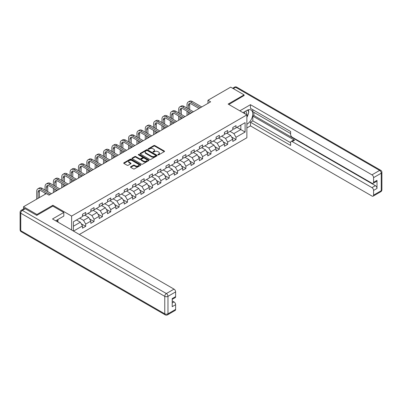 <?xml version="1.0" encoding="UTF-8"?>
<svg xmlns="http://www.w3.org/2000/svg" width="402" height="402" viewBox="0 0 402 402"><rect width="100%" height="100%" fill="white"/><g stroke="black" fill="none" stroke-linecap="round" stroke-linejoin="round"><path stroke-width="0.6" d="M157.976 154.855A0.523 0.301 0 0 0 158.715 154.855L164.297 151.634A0.744 0.427 0 0 0 164.513 151.333A0.744 0.427 0 0 0 164.297 151.026L154.835 145.569A0.744 0.427 0 0 0 153.785 145.569L148.202 148.79A0.523 0.301 0 0 0 148.941 149.217L149.665 148.8A2.377 1.372 0 0 1 153.026 148.8L153.815 149.253A2.377 1.372 0 0 1 154.509 150.222A2.377 1.372 0 0 1 153.815 151.192L153.092 151.609A0.523 0.301 0 0 0 153.825 152.036L154.549 151.619A2.377 1.372 0 0 1 157.911 151.619L158.7 152.077A2.377 1.372 0 0 1 159.398 153.046A2.377 1.372 0 0 1 158.7 154.016L157.976 154.433A0.523 0.301 0 0 0 157.976 154.855L157.976 154.433M130.72 166.74A0.744 0.427 0 0 0 130.504 167.046A0.744 0.427 0 0 0 130.72 167.348L133.374 168.88A0.744 0.427 0 0 0 134.424 168.88L140.625 165.302A0.744 0.427 0 0 0 140.841 164.996A0.744 0.427 0 0 0 140.625 164.694L131.168 159.232A0.744 0.427 0 0 0 130.117 159.232L123.916 162.815A0.744 0.427 0 0 0 123.7 163.117A0.744 0.427 0 0 0 123.916 163.418L127.122 165.272A0.744 0.427 0 0 0 128.173 165.272L130.826 163.74A0.744 0.427 0 0 0 131.042 163.433A0.744 0.427 0 0 0 130.826 163.132L129.238 162.212A1.99 1.146 0 0 1 128.655 161.403A1.99 1.146 0 0 1 129.881 160.343A1.99 1.146 0 0 1 132.047 160.589L138.273 164.187A1.99 1.146 0 0 1 138.856 164.996A1.99 1.146 0 0 1 137.63 166.056A1.99 1.146 0 0 1 135.464 165.81L134.424 165.212A0.744 0.427 0 0 0 133.374 165.212L130.72 166.74L130.72 167.348L133.374 165.83L133.374 165.212M52.883 206.151L52.883 205.256L36.929 214.467L23.547 206.739L23.547 208.97M52.883 205.256L71.616 216.07L246.873 114.887L246.873 137.76L79.355 234.477M244.089 95.696L244.089 94.862L228.14 104.073L246.873 114.887M244.089 94.862L230.708 87.133L207.96 100.269L207.96 103.359M23.547 206.739L46.3 193.603L48.974 195.151L210.633 101.817L207.96 100.269M149.715 159.448A0.744 0.427 0 0 0 150.765 159.448L156.966 155.865A0.744 0.427 0 0 0 157.182 155.564A0.744 0.427 0 0 0 156.966 155.257L147.509 149.8A0.744 0.427 0 0 0 146.459 149.8L140.258 153.378A0.744 0.427 0 0 0 140.042 153.68A0.744 0.427 0 0 0 140.258 153.986L149.715 159.448M138.65 154.971A0.523 0.301 0 0 1 139.177 155.041L139.177 154.423L148.795 159.976A0.744 0.427 0 0 1 149.011 160.282A0.744 0.427 0 0 1 148.795 160.584L142.594 164.162A0.744 0.427 0 0 1 141.544 164.162L132.087 158.705L132.087 158.097A0.744 0.427 0 0 0 131.871 158.398A0.744 0.427 0 0 0 132.087 158.705M132.087 158.097L134.74 156.564A0.744 0.427 0 0 1 135.791 156.564L139.625 158.78A0.744 0.427 0 0 0 140.675 158.78L142.439 157.76A0.744 0.427 0 0 0 142.655 157.458A0.744 0.427 0 0 0 142.439 157.157L138.444 154.85A0.523 0.301 0 0 1 139.177 154.423M71.616 230.009L71.616 216.07M81.229 223.753L85.696 226.331L85.696 224.075L90.837 221.11L90.837 223.366L94.048 221.512L94.048 219.256L99.188 216.286L99.188 218.542L102.399 216.688L102.399 214.432L107.535 211.467L107.535 213.723L110.751 211.869L110.751 209.613L115.887 206.648L115.887 208.904L119.098 207.05L119.098 204.794L124.238 201.824L124.238 204.08L127.449 202.226L127.449 199.97L132.59 197.005L132.59 199.261L135.801 197.407L135.801 195.151L140.941 192.181L140.941 194.437L144.152 192.583L144.152 190.327L149.288 187.362L149.288 189.618L152.504 187.764L152.504 185.508L157.639 182.538L157.639 184.794L160.85 182.94L160.85 180.684L165.991 177.719L165.991 179.975L169.202 178.121L169.202 175.865L174.342 172.895L174.342 175.151L177.553 173.297L177.553 171.041L182.694 168.076L182.694 170.332L185.905 168.478L185.905 166.222L191.045 163.257L191.045 165.513L194.256 163.659L194.256 161.403L199.392 158.433L199.392 160.689L202.608 158.835L202.608 156.579L207.744 153.614L207.744 155.87L210.955 154.016L210.955 151.76L216.095 148.79L216.095 151.046L219.306 149.192L219.306 146.936L224.447 143.971L224.447 146.227L227.658 144.373L227.658 142.117L232.798 139.147L232.798 141.403L236.009 139.549L236.009 137.293L245.109 132.042L245.109 122.645L240.828 125.117L240.828 129.57L245.109 132.042M85.696 226.331L82.485 228.185L82.485 225.929L73.521 231.105M73.385 231.029L73.385 221.788L82.485 216.537L82.485 214.281L85.696 212.427L85.696 214.683L90.837 211.713L90.837 209.457L94.048 207.603L94.048 209.859L99.188 206.894L99.188 204.638L102.399 202.784L102.399 205.04L107.535 202.07L107.535 199.814L110.751 197.96L110.751 200.216L115.887 197.251L115.887 194.995L119.098 193.141L119.098 195.397L124.238 192.427L124.238 190.171L127.449 188.317L127.449 190.573L132.59 187.608L132.59 185.352L135.801 183.498L135.801 185.754L140.941 182.789L140.941 180.533L144.152 178.679L144.152 180.93L149.288 177.965L149.288 175.709L152.504 173.855L152.504 176.111L157.639 173.146L157.639 170.89L160.85 169.036L160.85 171.292L165.991 168.322L165.991 166.066L169.202 164.212L169.202 166.468L174.342 163.503L174.342 161.247L177.553 159.393L177.553 161.649L182.694 158.679L182.694 156.423L185.905 154.569L185.905 156.825L191.045 153.86L191.045 151.604L194.256 149.75L194.256 152.006L199.392 149.036L199.392 146.78L202.608 144.926L202.608 147.182L207.744 144.217L207.744 141.961L210.955 140.107L210.955 142.363L216.095 139.399L216.095 137.142L219.306 135.288L219.306 137.544L224.447 134.575L224.447 132.318L227.658 130.464L227.658 132.72L232.798 129.756L232.798 127.499L236.009 125.645L236.009 127.901L245.109 122.645M84.842 215.176L88.696 217.402L83.556 220.366L79.702 218.14M82.485 215.301L83.556 215.919L85.696 214.683M83.556 220.366L85.696 224.075M88.696 217.402L90.837 221.11M93.189 210.357L97.043 212.578L91.907 215.547L88.053 213.321M90.837 210.477L91.907 211.095L94.048 209.859M91.907 215.547L94.048 219.256M97.043 212.578L99.188 216.286M101.54 205.533L105.394 207.759L100.259 210.723L96.405 208.502M99.188 205.658L100.259 206.276L102.399 205.04M100.259 210.723L102.399 214.432M105.394 207.759L107.535 211.467M109.892 200.714L113.746 202.94L108.605 205.904L104.751 203.678M107.535 200.834L108.605 201.452L110.751 200.216M108.605 205.904L110.751 209.613M113.746 202.94L115.887 206.648M118.243 195.89L122.097 198.116L116.957 201.08L113.103 198.859M115.887 196.015L116.957 196.633L119.098 195.397M116.957 201.08L119.098 204.794M122.097 198.116L124.238 201.824M126.595 191.071L130.449 193.297L125.308 196.261L121.454 194.035M124.238 191.191L125.308 191.809L127.449 190.573M125.308 196.261L127.449 199.97M130.449 193.297L132.59 197.005M134.946 186.247L138.801 188.473L133.66 191.442L129.806 189.216M132.59 186.372L133.66 186.99L135.801 185.754M133.66 191.442L135.801 195.151M138.801 188.473L140.941 192.181M143.293 181.428L147.147 183.654L142.012 186.618L138.157 184.392M140.941 181.553L142.012 182.171L144.152 180.93M142.012 186.618L144.152 190.327M147.147 183.654L149.288 187.362M151.644 176.604L155.499 178.83L150.363 181.799L146.509 179.573M149.288 176.729L150.363 177.347L152.504 176.111M150.363 181.799L152.504 185.508M155.499 178.83L157.639 182.538M159.996 171.785L163.85 174.011L158.71 176.975L154.855 174.749M157.639 171.91L158.71 172.528L160.85 171.292M158.71 176.975L160.85 180.684M163.85 174.011L165.991 177.719M168.348 166.966L172.202 169.187L167.061 172.156L163.207 169.93M165.991 167.086L167.061 167.704L169.202 166.468M167.061 172.156L169.202 175.865M172.202 169.187L174.342 172.895M176.699 162.142L180.553 164.368L175.413 167.332L171.559 165.111M174.342 162.267L175.413 162.885L177.553 161.649M175.413 167.332L177.553 171.041M180.553 164.368L182.694 168.076M185.046 157.323L188.9 159.549L183.764 162.514L179.91 160.287M182.694 157.443L183.764 158.061L185.905 156.825M183.764 162.514L185.905 166.222M188.9 159.549L191.045 163.257M193.397 152.499L197.251 154.725L192.116 157.695L188.262 155.468M191.045 152.624L192.116 153.242L194.256 152.006M192.116 157.695L194.256 161.403M197.251 154.725L199.392 158.433M201.749 147.68L205.603 149.906L200.462 152.871L196.608 150.644M199.392 147.8L200.462 148.418L202.608 147.182M200.462 152.871L202.608 156.579M205.603 149.906L207.744 153.614M210.1 142.856L213.954 145.082L208.814 148.052L204.96 145.825M207.744 142.981L208.814 143.599L210.955 142.363M208.814 148.052L210.955 151.76M213.954 145.082L216.095 148.79M218.452 138.037L222.306 140.263L217.165 143.228L213.311 141.001M216.095 138.162L217.165 138.78L219.306 137.544M217.165 143.228L219.306 146.936M222.306 140.263L224.447 143.971M226.803 133.213L230.658 135.439L225.517 138.409L221.663 136.183M224.447 133.338L225.517 133.956L227.658 132.72M225.517 138.409L227.658 142.117M230.658 135.439L232.798 139.147M236.974 127.344L240.828 129.57L233.869 133.585L230.014 131.359M232.798 128.519L233.869 129.137L236.009 127.901M233.869 133.585L236.009 137.293M36.929 214.467L36.929 215.301M73.385 226.241L80.345 222.221L76.491 219.994M80.345 222.221L82.485 225.929M231.537 136.971L236.009 139.549M223.19 141.79L227.658 144.373M214.839 146.614L219.306 149.192M206.487 151.433L210.955 154.016M198.136 156.257L202.608 158.835M189.784 161.076L194.256 163.659M181.433 165.895L185.905 168.478M173.086 170.719L177.553 173.297M164.735 175.538L169.202 178.121M156.383 180.362L160.85 182.94M148.031 185.181L152.504 187.764M139.68 190.005L144.152 192.583M131.333 194.824L135.801 197.407M122.982 199.648L127.449 202.226M114.63 204.467L119.098 207.05M106.279 209.286L110.751 211.869M97.927 214.11L102.399 216.688M89.576 218.929L94.048 221.512M158.187 154.931L158.7 154.634A2.377 1.372 0 0 0 159.398 153.664L159.398 153.046M154.509 150.222L154.509 150.84A2.377 1.372 0 0 1 153.815 151.81L153.298 152.112M164.297 151.026L164.297 151.634L154.835 146.187A0.744 0.427 0 0 0 153.785 146.187L148.413 149.288M156.966 155.257L156.966 155.865L147.509 150.418A0.744 0.427 0 0 0 146.459 150.418L140.268 153.991M155.654 155.775A0.523 0.301 0 0 0 155.654 155.353L147.348 150.559A0.523 0.301 0 0 0 146.614 150.559L145.851 150.996A2.377 1.372 0 0 0 145.157 151.966A2.377 1.372 0 0 0 145.851 152.941L151.529 156.217A2.377 1.372 0 0 0 154.891 156.217L155.654 155.775L155.654 156.393A0.523 0.301 0 0 0 155.805 156.182L155.805 155.564M145.157 151.966L145.157 152.584A2.377 1.372 0 0 0 145.851 153.559L145.851 152.941M155.654 156.393L154.891 156.835A2.377 1.372 0 0 1 151.529 156.835L145.851 153.559M132.097 158.71L134.74 157.182L134.74 156.564M142.655 157.458L142.655 158.076A0.744 0.427 0 0 1 142.439 158.378L140.675 159.398A0.744 0.427 0 0 1 139.625 159.398L135.791 157.182A0.744 0.427 0 0 0 134.74 157.182M139.177 155.041L148.785 160.589M143.604 161.076A1.99 1.146 0 0 0 145.775 161.323A1.99 1.146 0 0 0 147.001 160.267A1.99 1.146 0 0 0 146.418 159.453L144.223 158.187A0.744 0.427 0 0 0 143.172 158.187L141.414 159.202A0.744 0.427 0 0 0 141.197 159.509A0.744 0.427 0 0 0 141.414 159.81L143.604 161.076L143.604 161.694A1.99 1.146 0 0 0 145.775 161.946A1.99 1.146 0 0 0 147.001 160.885L147.001 160.267M141.197 159.509L141.197 160.127A0.744 0.427 0 0 0 141.414 160.428L141.414 159.81M143.604 161.694L141.414 160.428M138.856 164.996L138.856 165.614A1.99 1.146 0 0 1 137.63 166.674A1.99 1.146 0 0 1 135.464 166.428L134.424 165.83A0.744 0.427 0 0 0 133.374 165.83M128.655 161.403L128.655 162.021A1.99 1.146 0 0 0 129.238 162.83L129.238 162.212M130.826 163.132L130.826 163.74L129.238 162.83M140.625 164.694L140.625 165.302L131.168 159.85A0.744 0.427 0 0 0 130.117 159.85L123.927 163.423L123.916 162.815M187.02 108.083L187.02 104.62A5.678 3.276 60 0 1 188.196 102.023L189.533 101.249A5.678 3.276 60 0 1 192.372 101.53L201.749 106.947M188.196 102.023A5.678 3.276 60 0 1 191.03 102.304L200.412 107.716M199.07 108.49L191.03 103.847A3.784 2.186 -120 0 0 189.141 103.661A3.784 2.186 -120 0 0 188.357 105.394L188.357 108.857M189.93 103.485A3.784 2.186 -120 0 0 189.694 104.62L189.694 109.63M188.357 111.947L188.357 114.681M189.694 112.721L189.694 113.907M187.02 115.449L187.02 111.173M246.386 114.605A4.919 2.839 120 0 0 245.662 111.108M244.818 113.701A3.367 1.945 120 0 0 244.125 112.007A3.367 1.945 120 0 0 244.114 112.002M247.537 110.083L248.853 111.952L246.873 117.052M56.943 220.065L58.179 222.251M242.994 112.645L246.768 110.47A8.517 4.919 120 0 1 251.024 110.047A8.517 4.919 120 0 1 252.35 116.801A8.517 4.919 120 0 1 246.873 124.313M246.873 127.962L250.461 125.891L250.461 122.243L290.611 145.423L290.611 142.519A2.271 1.312 -120 0 1 291.078 141.479A2.271 1.312 -120 0 1 292.214 141.589L371.976 187.639L375.398 185.664A2.271 1.312 60 0 1 377.006 188.443L377.006 180.347A2.271 1.312 60 0 1 376.533 181.387L373.111 183.362A2.271 1.312 -120 0 0 373.579 182.322L373.579 177.624A2.271 1.312 -120 0 0 371.976 174.845L379.629 170.423L235.632 87.289L233.306 88.636M253.888 112.354L253.888 115.505L252.818 116.123L252.818 120.886L250.461 122.243M252.818 109.696L252.818 111.736L290.611 133.554M373.111 183.362A2.271 1.312 -120 0 1 371.976 183.252L292.214 137.203A2.271 1.312 -120 0 1 290.611 134.419L290.611 131.514L250.461 108.334L250.461 104.691L371.976 174.845M239.838 110.826L250.461 104.691M250.461 125.891L371.976 196.045A2.271 1.312 -120 0 0 373.111 196.156A2.271 1.312 -120 0 0 373.579 195.121L373.579 190.422A2.271 1.312 -120 0 0 371.976 187.639M244.089 95.51L228.864 104.49M252.818 116.123L294.571 140.233L292.214 141.589M253.888 115.505L375.398 185.664M252.818 120.886L290.611 142.705M291.078 141.479L293.435 140.117A2.271 1.312 60 0 1 294.571 140.233M246.873 117.304A8.517 4.919 120 0 0 248.426 113.062M248.562 111.535A8.517 4.919 120 0 0 248.351 109.801M25.261 208.749L22.371 210.417A2.271 1.312 -120 0 0 21.236 210.301L24.125 208.633A2.271 1.312 60 0 1 25.261 208.749L36.773 215.392L52.828 206.12L63.802 212.457L63.802 216.105L56.2 220.492A8.517 4.919 120 0 0 55.687 220.814M63.802 212.457L52.506 218.974L174.021 289.133A2.271 1.312 60 0 1 175.629 291.912L175.629 296.611A2.271 1.312 60 0 1 175.156 297.651L172.202 299.354M57.968 221.522L57.968 219.472M172.202 302.977L174.021 301.927A2.271 1.312 60 0 1 175.629 304.706L175.629 309.404A2.271 1.312 60 0 1 175.156 310.444L167.503 314.866A2.271 1.312 -120 0 0 167.971 313.826L175.629 309.404M175.629 296.611L172.202 298.591L172.202 306.686L175.629 304.706M174.021 301.927L172.202 300.877M178.669 112.902L178.669 109.444A5.678 3.276 60 0 1 179.845 106.842L181.181 106.073A5.678 3.276 60 0 1 184.021 106.354L193.397 111.766M179.845 106.842A5.678 3.276 60 0 1 182.684 107.123L192.061 112.54M190.724 113.314L182.684 108.671A3.784 2.186 -120 0 0 180.789 108.485A3.784 2.186 -120 0 0 180.006 110.213L180.006 113.676M181.583 108.309A3.784 2.186 -120 0 0 181.342 109.444L181.342 114.449M180.006 116.766L180.006 119.5M181.342 117.54L181.342 118.726M178.669 120.273L178.669 115.997M170.317 117.726L170.317 114.263A5.678 3.276 60 0 1 171.493 111.666L172.83 110.892A5.678 3.276 60 0 1 175.669 111.173L185.046 116.59M171.493 111.666A5.678 3.276 60 0 1 174.332 111.947L183.709 117.359M182.372 118.133L174.332 113.49A3.784 2.186 -120 0 0 172.438 113.304A3.784 2.186 -120 0 0 171.654 115.037L171.654 118.5M173.232 113.128A3.784 2.186 -120 0 0 172.996 114.263L172.996 119.268M171.654 121.59L171.654 124.318M172.996 122.359L172.996 123.55M170.317 125.092L170.317 120.816M161.966 122.545L161.966 119.087A5.678 3.276 60 0 1 163.142 116.485L164.478 115.716A5.678 3.276 60 0 1 167.317 115.997L176.699 121.409M163.142 116.485A5.678 3.276 60 0 1 165.981 116.766L175.357 122.183M174.021 122.957L165.981 118.314A3.784 2.186 -120 0 0 164.086 118.123A3.784 2.186 -120 0 0 163.302 119.856L163.302 123.319M164.88 117.952A3.784 2.186 -120 0 0 164.644 119.087L164.644 124.092M163.302 126.409L163.302 129.142M164.644 127.183L164.644 128.369M161.966 129.916L161.966 125.635M153.614 127.369L153.614 123.906A5.678 3.276 60 0 1 154.79 121.309L156.132 120.535A5.678 3.276 60 0 1 158.971 120.816L168.348 126.228M154.79 121.309A5.678 3.276 60 0 1 157.629 121.59L167.011 127.002M165.669 127.776L157.629 123.133A3.784 2.186 -120 0 0 155.74 122.947A3.784 2.186 -120 0 0 154.956 124.68L154.956 128.143M156.529 122.771A3.784 2.186 -120 0 0 156.293 123.906L156.293 128.911M154.956 131.233L154.956 133.961M156.293 132.002L156.293 133.193M153.614 134.735L153.614 130.459M145.263 132.188L145.263 128.725A5.678 3.276 60 0 1 146.439 126.127L147.78 125.354A5.678 3.276 60 0 1 150.619 125.635L159.996 131.052M146.439 126.127A5.678 3.276 60 0 1 149.278 126.409L158.659 131.826M157.318 132.595L149.278 127.957A3.784 2.186 -120 0 0 147.388 127.766A3.784 2.186 -120 0 0 146.604 129.499L146.604 132.962M148.177 127.595A3.784 2.186 -120 0 0 147.941 128.725L147.941 133.735M146.604 136.052L146.604 138.785M147.941 136.826L147.941 138.012M145.263 139.554L145.263 135.278M136.916 137.012L136.916 133.549A5.678 3.276 60 0 1 138.092 130.952L139.429 130.178A5.678 3.276 60 0 1 142.268 130.459L151.644 135.871M138.092 130.952A5.678 3.276 60 0 1 140.931 131.233L150.308 136.645M148.971 137.419L140.931 132.776A3.784 2.186 -120 0 0 139.037 132.59A3.784 2.186 -120 0 0 138.253 134.323L138.253 137.78M139.826 132.414A3.784 2.186 -120 0 0 139.589 133.549L139.589 138.554M138.253 140.871L138.253 143.604M139.589 141.645L139.589 142.831M136.916 144.378L136.916 140.102M128.565 141.831L128.565 138.368A5.678 3.276 60 0 1 129.74 135.77L131.077 134.997A5.678 3.276 60 0 1 133.916 135.278L143.293 140.695M129.74 135.77A5.678 3.276 60 0 1 132.58 136.052L141.956 141.469M140.62 142.238L132.58 137.6A3.784 2.186 -120 0 0 130.685 137.409A3.784 2.186 -120 0 0 129.901 139.142L129.901 142.604M131.479 137.238A3.784 2.186 -120 0 0 131.238 138.368L131.238 143.378M129.901 145.695L129.901 148.428M131.238 146.469L131.238 147.655M128.565 149.197L128.565 144.921M120.213 146.655L120.213 143.192A5.678 3.276 60 0 1 121.389 140.594L122.726 139.821A5.678 3.276 60 0 1 125.565 140.102L134.946 145.514M121.389 140.594A5.678 3.276 60 0 1 124.228 140.871L133.605 146.288M132.268 147.062L124.228 142.419A3.784 2.186 -120 0 0 122.334 142.233A3.784 2.186 -120 0 0 121.55 143.966L121.55 147.423M123.128 142.057A3.784 2.186 -120 0 0 122.891 143.192L122.891 148.197M121.55 150.514L121.55 153.247M122.891 151.288L122.891 152.474M120.213 154.021L120.213 149.745M111.862 151.474L111.862 148.011A5.678 3.276 60 0 1 113.037 145.413L114.374 144.64A5.678 3.276 60 0 1 117.213 144.921L126.595 150.338M113.037 145.413A5.678 3.276 60 0 1 115.876 145.695L125.253 151.107M123.916 151.881L115.876 147.238A3.784 2.186 -120 0 0 113.982 147.052A3.784 2.186 -120 0 0 113.198 148.785L113.198 152.247M114.776 146.876A3.784 2.186 -120 0 0 114.54 148.011L114.54 153.021M113.198 155.338L113.198 158.066M114.54 156.112L114.54 157.298M111.862 158.84L111.862 154.564M103.51 156.293L103.51 152.835A5.678 3.276 60 0 1 104.686 150.232L106.027 149.464A5.678 3.276 60 0 1 108.867 149.745L118.243 155.157M104.686 150.232A5.678 3.276 60 0 1 107.525 150.514L116.907 155.931M115.565 156.705L107.525 152.062A3.784 2.186 -120 0 0 105.636 151.876A3.784 2.186 -120 0 0 104.852 153.604L104.852 157.066M106.424 151.7A3.784 2.186 -120 0 0 106.188 152.835L106.188 157.84M104.852 160.157L104.852 162.89M106.188 160.931L106.188 162.117M103.51 163.664L103.51 159.388M95.158 161.117L95.158 157.654A5.678 3.276 60 0 1 96.339 155.056L97.676 154.283A5.678 3.276 60 0 1 100.515 154.564L109.892 159.981M96.339 155.056A5.678 3.276 60 0 1 99.173 155.338L108.555 160.75M107.213 161.524L99.173 156.88A3.784 2.186 -120 0 0 97.284 156.695A3.784 2.186 -120 0 0 96.5 158.428L96.5 161.89M98.073 156.519A3.784 2.186 -120 0 0 97.837 157.654L97.837 162.659M96.5 164.981L96.5 167.709M97.837 165.75L97.837 166.941M95.158 168.483L95.158 164.207M86.812 165.936L86.812 162.478A5.678 3.276 60 0 1 87.988 159.875L89.324 159.107A5.678 3.276 60 0 1 92.164 159.388L101.54 164.8M87.988 159.875A5.678 3.276 60 0 1 90.827 160.157L100.204 165.574M98.867 166.348L90.827 161.704A3.784 2.186 -120 0 0 88.932 161.514A3.784 2.186 -120 0 0 88.149 163.247L88.149 166.709M89.721 161.343A3.784 2.186 -120 0 0 89.485 162.478L89.485 167.483M88.149 169.8L88.149 172.533M89.485 170.574L89.485 171.76M86.812 173.307L86.812 169.026M78.46 170.76L78.46 167.297A5.678 3.276 60 0 1 79.636 164.699L80.973 163.926A5.678 3.276 60 0 1 83.812 164.207L93.189 169.619M79.636 164.699A5.678 3.276 60 0 1 82.475 164.981L91.852 170.393M90.515 171.167L82.475 166.523A3.784 2.186 -120 0 0 80.581 166.338A3.784 2.186 -120 0 0 79.797 168.071L79.797 171.533M81.375 166.162A3.784 2.186 -120 0 0 81.134 167.297L81.134 172.302M79.797 174.624L79.797 177.352M81.134 175.393L81.134 176.584M78.46 178.126L78.46 173.85M70.109 175.579L70.109 172.116A5.678 3.276 60 0 1 71.285 169.518L72.621 168.745A5.678 3.276 60 0 1 75.46 169.026L84.842 174.443M71.285 169.518A5.678 3.276 60 0 1 74.124 169.8L83.5 175.217M82.164 175.986L74.124 171.347A3.784 2.186 -120 0 0 72.229 171.157A3.784 2.186 -120 0 0 71.445 172.89L71.445 176.352M73.023 170.986A3.784 2.186 -120 0 0 72.787 172.116L72.787 177.126M71.445 179.443L71.445 182.176M72.787 180.217L72.787 181.402M70.109 182.945L70.109 178.669M61.757 180.403L61.757 176.94A5.678 3.276 60 0 1 62.933 174.342L64.275 173.569A5.678 3.276 60 0 1 67.109 173.85L76.491 179.262M62.933 174.342A5.678 3.276 60 0 1 65.772 174.624L75.154 180.036M73.812 180.81L65.772 176.166A3.784 2.186 -120 0 0 63.883 175.981A3.784 2.186 -120 0 0 63.099 177.714L63.099 181.171M64.672 175.805A3.784 2.186 -120 0 0 64.436 176.94L64.436 181.945M63.099 184.262L63.099 186.995M64.436 185.036L64.436 186.221M61.757 187.769L61.757 183.493M53.406 185.221L53.406 181.759A5.678 3.276 60 0 1 54.582 179.161L55.923 178.387A5.678 3.276 60 0 1 58.762 178.669L68.139 184.086M54.582 179.161A5.678 3.276 60 0 1 57.421 179.443L66.802 184.86M65.461 185.629L57.421 180.99A3.784 2.186 -120 0 0 55.531 180.799A3.784 2.186 -120 0 0 54.747 182.533L54.747 185.995M56.32 180.629A3.784 2.186 -120 0 0 56.084 181.759L56.084 186.769M54.747 189.086L54.747 191.819M56.084 189.86L56.084 191.045M53.406 192.588L53.406 188.312M45.059 190.045L45.059 186.583A5.678 3.276 60 0 1 46.235 183.985L47.572 183.212A5.678 3.276 60 0 1 50.411 183.493L59.787 188.905M46.235 183.985A5.678 3.276 60 0 1 49.074 184.262L58.451 189.679M57.114 190.453L49.074 185.809A3.784 2.186 -120 0 0 47.18 185.623A3.784 2.186 -120 0 0 46.396 187.357L46.396 190.814M47.969 185.448A3.784 2.186 -120 0 0 47.732 186.583L47.732 191.588M45.059 194.322L45.059 193.136M36.708 199.141L36.708 191.402A5.678 3.276 60 0 1 37.883 188.804L39.22 188.03A5.678 3.276 60 0 1 42.059 188.312L51.436 193.729M37.883 188.804A5.678 3.276 60 0 1 40.723 189.086L50.099 194.498M46.084 193.729L40.723 190.628A3.784 2.186 -120 0 0 38.828 190.442A3.784 2.186 -120 0 0 38.044 192.176L38.044 198.367M39.622 190.267A3.784 2.186 -120 0 0 39.381 191.402L39.381 197.598M158.7 154.634L158.7 154.016M153.092 152.036L153.092 151.609M153.815 151.81L153.815 151.192M148.202 149.217L148.202 148.79M153.785 146.187L153.785 145.569M154.835 146.187L154.835 145.569M140.258 153.986L140.258 153.378M146.459 150.418L146.459 149.8M147.509 150.418L147.509 149.8M151.529 156.835L151.529 156.217M154.891 156.835L154.891 156.217M135.791 157.182L135.791 156.564M139.625 159.398L139.625 158.78M140.675 159.398L140.675 158.78M142.439 158.378L142.439 157.76M148.795 160.584L148.795 159.976M134.424 165.83L134.424 165.212M135.464 166.428L135.464 165.81M130.117 159.85L130.117 159.232M131.168 159.85L131.168 159.232M192.372 101.53L191.03 102.304M189.694 104.62L188.357 105.394M373.579 182.322L377.006 180.347M377.006 188.443L373.579 190.422M373.579 195.121L381.237 190.699L381.237 173.207L373.579 177.624M381.237 190.699A2.271 1.312 60 0 1 380.764 191.739A2.271 2.271 0 0 0 381.9 189.774A2.271 1.312 180 0 1 381.237 190.699M381.237 173.207A2.271 1.312 0 0 0 381.9 172.277A2.271 2.271 0 0 0 380.764 170.312A2.271 1.312 -60 0 0 379.629 170.423A2.271 1.312 60 0 1 381.237 173.207M232.642 88.249L234.497 87.179A2.271 1.312 60 0 1 235.632 87.289A2.271 1.312 -60 0 1 236.768 87.179L380.764 170.312M21.236 210.301A2.271 2.271 0 0 0 20.1 212.271A2.271 1.312 180 0 0 20.763 213.196A2.271 1.312 -60 0 1 22.371 210.417L166.368 293.55A2.271 1.312 -60 0 0 164.76 296.334L20.763 213.196L20.763 230.688L164.76 313.826L164.76 296.334A2.271 1.312 -0 0 0 167.971 296.334L167.971 313.826A2.271 1.312 180 0 1 164.76 313.826A2.271 1.312 -60 0 0 165.232 314.866A2.271 2.271 0 0 0 167.503 314.866M175.629 291.912L167.971 296.334A2.271 1.312 -120 0 0 166.368 293.55L174.021 289.133M21.236 231.728A2.271 1.312 -60 0 1 20.763 230.688A2.271 1.312 -0 0 1 20.1 229.763A2.271 2.271 0 0 0 21.236 231.728L165.232 314.866M184.021 106.354L182.684 107.123M181.342 109.444L180.006 110.213M175.669 111.173L174.332 111.947M172.996 114.263L171.654 115.037M167.317 115.997L165.981 116.766M164.644 119.087L163.302 119.856M158.971 120.816L157.629 121.59M156.293 123.906L154.956 124.68M150.619 125.635L149.278 126.409M147.941 128.725L146.604 129.499M142.268 130.459L140.931 131.233M139.589 133.549L138.253 134.323M133.916 135.278L132.58 136.052M131.238 138.368L129.901 139.142M125.565 140.102L124.228 140.871M122.891 143.192L121.55 143.966M117.213 144.921L115.876 145.695M114.54 148.011L113.198 148.785M108.867 149.745L107.525 150.514M106.188 152.835L104.852 153.604M100.515 154.564L99.173 155.338M97.837 157.654L96.5 158.428M92.164 159.388L90.827 160.157M89.485 162.478L88.149 163.247M83.812 164.207L82.475 164.981M81.134 167.297L79.797 168.071M75.46 169.026L74.124 169.8M72.787 172.116L71.445 172.89M67.109 173.85L65.772 174.624M64.436 176.94L63.099 177.714M58.762 178.669L57.421 179.443M56.084 181.759L54.747 182.533M50.411 183.493L49.074 184.262M47.732 186.583L46.396 187.357M42.059 188.312L40.723 189.086M39.381 191.402L38.044 192.176M373.111 196.156L380.764 191.739M381.9 189.774L381.9 172.277M236.768 87.179A2.271 2.271 0 0 0 234.497 87.179M20.1 212.271L20.1 229.763"/></g></svg>
